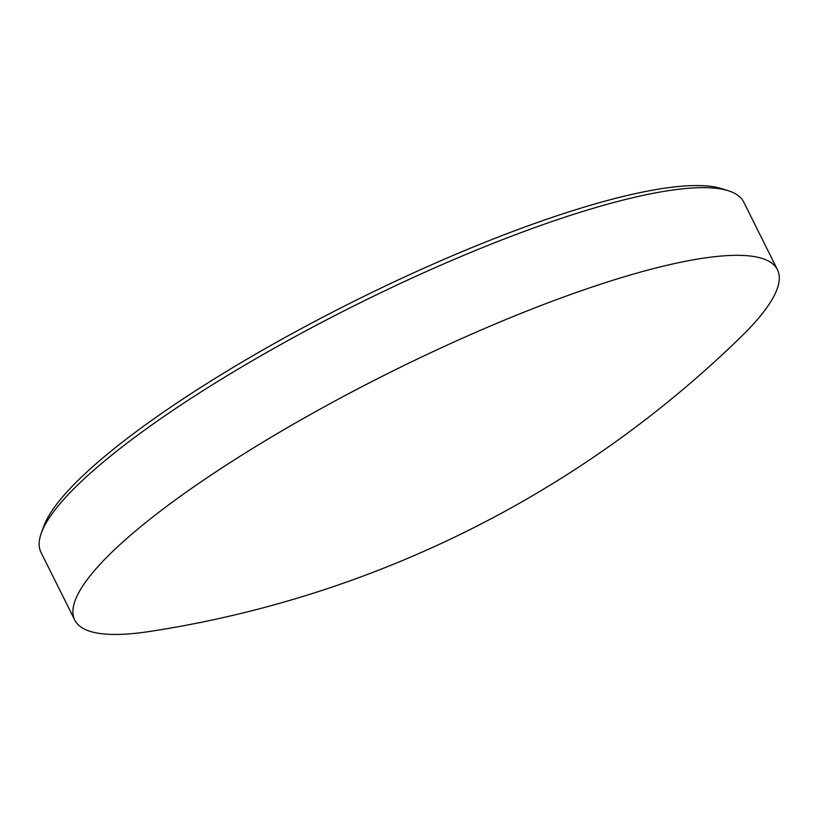 <?xml version="1.0" encoding="UTF-8"?>
<svg xmlns="http://www.w3.org/2000/svg" width="820" height="820" viewBox="0 0 820 820"><rect width="100%" height="100%" fill="white"/><g stroke="black" fill="none" stroke-linecap="round" stroke-linejoin="round"><path stroke-width="1.23" d="M41.277 533.184L43.716 526.409A387.276 79.858 -26.5 0 1 211.775 380.48A387.276 79.858 -26.5 0 1 689.394 185.72A387.276 79.858 -26.5 0 1 721.323 188.569L728.191 190.701A392.595 80.954 153.5 0 0 211.652 385.246A392.595 80.954 153.5 0 0 41.277 533.184A392.595 80.954 153.5 0 0 41 552.383L74.743 620.063A392.595 80.954 -26.5 0 1 245.395 452.927A392.595 80.954 -26.5 0 1 729.564 255.491A392.595 80.954 -26.5 0 1 777.442 269.708A392.595 80.954 -26.5 0 1 741.085 336.784A1081.959 1081.959 0 0 1 150.183 631.4A392.595 80.954 -26.5 0 1 122.61 634.28A392.595 80.954 -26.5 0 1 74.743 620.063M777.442 269.708L743.699 202.027A392.595 80.954 153.5 0 0 728.191 190.701"/></g></svg>
